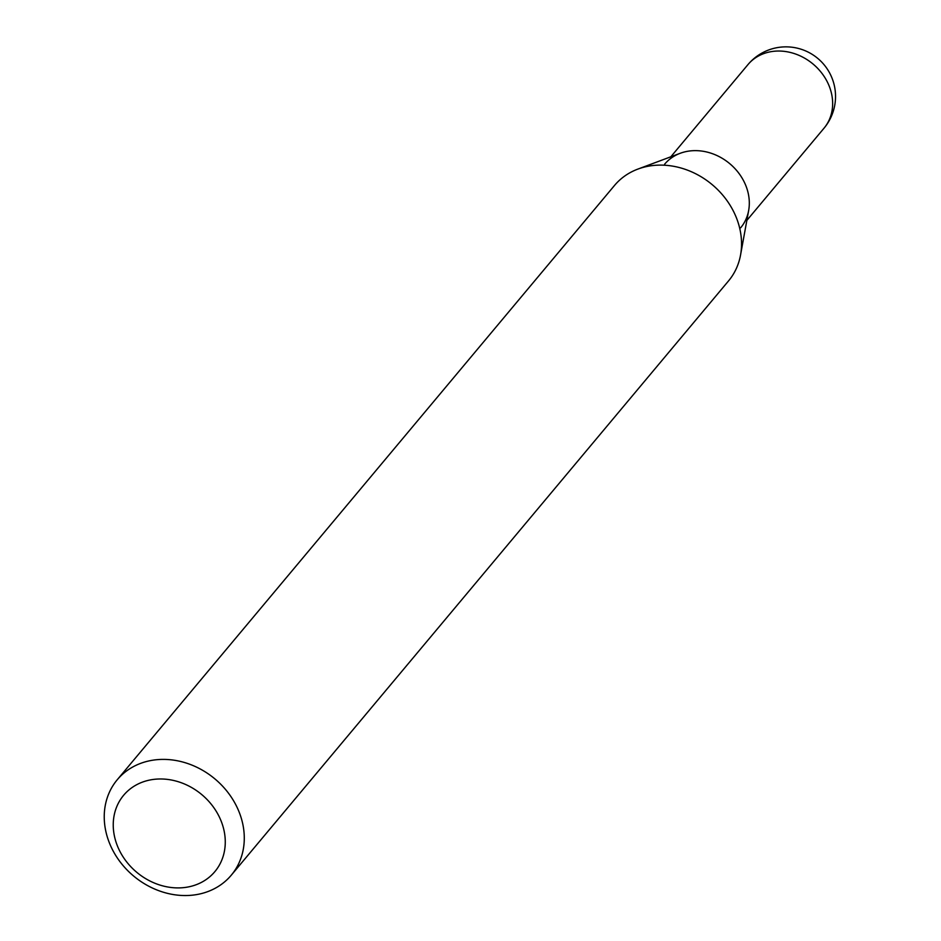 <?xml version="1.0" encoding="UTF-8"?>
<svg xmlns="http://www.w3.org/2000/svg" width="941" height="941" viewBox="0 0 941 941"><rect width="100%" height="100%" fill="white"/><g stroke="black" fill="none" stroke-linecap="round" stroke-linejoin="round"><path stroke-width="1.41" d="M105.851 831.397A74.351 63.329 -140.1 0 0 160.205 891.198A74.351 63.329 -140.1 0 0 231.286 875.177A74.351 63.329 -140.1 0 0 242.672 823.54A74.351 63.329 -140.1 0 0 188.306 763.739A74.351 63.329 -140.1 0 0 117.237 779.76A74.351 63.329 -140.1 0 0 105.851 831.397M223.982 830.303A59.483 50.661 39.9 0 1 181.213 887.822A59.483 50.661 39.9 0 1 114.531 836.584A59.483 50.661 39.9 0 1 157.3 779.066A59.483 50.661 39.9 0 1 223.982 830.303M117.237 779.76L614.497 185.471A74.351 63.329 39.9 0 1 637.892 169.086A74.351 63.329 39.9 0 1 739.932 229.263A74.351 63.329 39.9 0 1 740.555 254.987A74.351 63.329 39.9 0 1 728.546 280.9L231.286 875.177M740.555 254.987L748.648 210.549A49.567 42.216 -140.1 0 0 748.236 193.399A49.567 42.216 -140.1 0 0 680.202 153.289L637.892 169.086M740.638 227.828A49.567 42.216 -140.1 0 0 748.236 193.399A49.567 42.216 -140.1 0 0 711.996 153.536A49.567 42.216 -140.1 0 0 664.617 164.216M831.573 93.806A49.567 42.216 39.9 0 1 823.987 128.235A49.567 49.567 0 0 0 817.776 58.413A49.567 49.567 0 0 0 747.954 64.611A49.567 42.216 39.9 0 1 795.333 53.931A49.567 42.216 39.9 0 1 831.573 93.806M746.848 220.406L823.987 128.235M670.827 156.794L747.954 64.611"/></g></svg>
